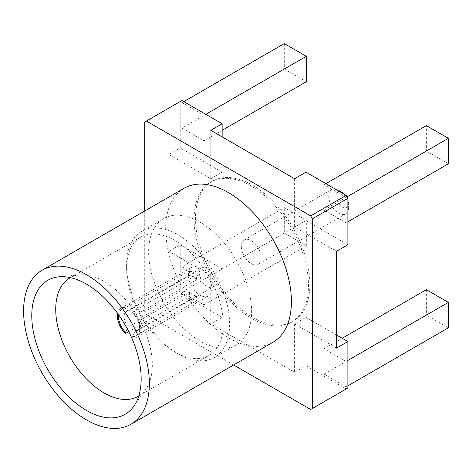 <?xml version="1.0" encoding="UTF-8"?>
<svg xmlns="http://www.w3.org/2000/svg" width="472" height="472" viewBox="0 0 472 472"><rect width="100%" height="100%" fill="white"/><g stroke="black" fill="none" stroke-linecap="round" stroke-linejoin="round"><path stroke-width="0.35" stroke-dasharray="2.36 1.77" d="M184.086 188.263A88.907 51.33 -120 0 0 165.672 228.961A88.907 51.33 60 0 0 204.482 318.435A88.907 51.33 60 0 0 272.993 342.253M233.628 364.986L146.409 314.635A165.961 95.816 60 0 1 144.715 311.697L144.715 210.99M347.038 388.48A165.961 95.816 60 0 1 346.188 388.963L305.974 365.741L294.605 372.302L210.783 323.91L210.783 275.512L168.87 251.316L168.87 154.521L210.783 178.723L210.783 130.325M210.783 275.512L222.147 268.952L222.147 317.349L210.783 323.91M222.147 317.349L181.932 294.127L146.409 314.635M346.188 388.963L310.67 409.466M336.518 348.106L294.605 323.91L305.974 317.343L305.974 365.741M294.605 323.91L294.605 372.302M336.518 334.978L305.974 317.343M346.106 361.434L324.087 348.719L324.087 374.148L346.106 386.863L346.106 361.434L347.882 360.407M294.605 178.723L294.605 227.115L336.518 251.316M309.88 284.333A80.871 46.693 60 0 1 293.13 321.349A80.871 46.693 60 0 1 230.808 299.685A80.871 46.693 60 0 1 195.508 218.3A80.871 46.693 60 0 1 212.258 181.278A80.871 46.693 60 0 1 274.58 202.942A80.871 46.693 60 0 1 309.88 284.333M222.147 268.952L180.233 244.756L168.87 251.316M180.233 244.756L180.233 291.195L144.715 311.697M181.932 294.127A165.961 95.816 60 0 1 180.233 291.195M182.009 266.698L204.034 279.412L204.034 304.835L182.009 292.121L182.009 266.698L284.303 207.639L306.328 220.353L306.328 245.782L284.303 233.068L284.303 207.639M181.077 101.026A165.961 95.816 -120 0 0 180.233 101.521L180.233 147.96L168.87 154.521M180.233 101.521L144.715 122.03M210.783 178.723L222.147 172.162L180.233 147.96M222.147 136.886L222.147 172.162M182.009 128.071L204.034 140.786L204.034 115.357L182.009 102.642L182.009 128.071L284.303 69.012L306.328 81.727M305.974 172.156L305.974 220.554L294.605 227.115M347.882 244.75L305.974 220.554M346.106 222.808L324.087 210.093L324.087 184.67L346.106 197.379L346.106 222.808L347.882 221.787M448.4 163.749L426.381 151.04L426.381 125.611M324.087 210.093L426.381 151.04M346.106 197.379L347.038 196.842M324.087 184.67L325.863 183.643M204.034 140.786L222.147 130.325M204.034 115.357L205.81 114.33M182.009 102.642L183.791 101.616M284.303 43.583L284.303 69.012M204.034 279.412L306.328 220.353M182.009 292.121L284.303 233.068M204.034 304.835L306.328 245.782M194.086 219.12A80.871 46.693 -120 0 0 229.392 300.505A80.871 46.693 -120 0 0 291.708 322.169A80.871 46.693 -120 0 0 308.458 285.153A80.871 46.693 -120 0 0 273.158 203.762A80.871 46.693 -120 0 0 210.837 182.098A80.871 46.693 -120 0 0 194.086 219.12M241.328 246.396A14.066 8.118 -120 0 0 247.47 260.55A14.066 8.118 -120 0 0 258.308 264.314A14.066 8.118 -120 0 0 261.217 257.877A14.066 8.118 -120 0 0 255.081 243.723A14.066 8.118 -120 0 0 244.242 239.953A14.066 8.118 -120 0 0 241.328 246.396M348.596 207.432A14.066 8.118 60 0 1 345.681 213.869A14.066 8.118 60 0 1 334.843 210.099A14.066 8.118 60 0 1 328.701 195.945A14.066 8.118 60 0 1 331.615 189.508A14.066 8.118 60 0 1 338.648 190.204A14.066 8.118 60 0 1 348.596 207.432L348.596 203.332A9.039 5.221 60 0 1 342.2 207.019A9.039 5.221 60 0 1 335.804 195.945A9.039 5.221 60 0 1 342.2 192.257A9.039 5.221 60 0 1 348.596 203.332M324.087 348.719L342.2 338.265M324.087 374.148L426.381 315.089L448.4 327.804M426.381 289.66L426.381 315.089M346.106 386.863L347.882 385.836M138.774 395.955A68.316 39.441 -120 0 0 145.83 389.235A68.316 39.441 -120 0 0 152.338 365.033A68.316 39.441 -120 0 0 128.154 302.741A68.316 39.441 -120 0 0 79.815 274.899A68.316 39.441 -120 0 0 70.47 277.648M126.602 268.332A68.316 39.441 -120 0 0 174.905 352A68.316 39.441 -120 0 0 209.066 355.387A68.316 39.441 -120 0 0 223.215 324.111A68.316 39.441 -120 0 0 193.396 255.364A68.316 39.441 -120 0 0 140.75 237.062A68.316 39.441 -120 0 0 126.602 268.332L126.602 264.644A72.835 42.049 -120 0 1 141.689 231.304A72.835 42.049 -120 0 1 197.815 250.815A72.835 42.049 -120 0 1 229.604 324.111A72.835 42.049 60 0 1 214.524 357.457A72.835 42.049 60 0 1 178.103 353.847A72.835 42.049 60 0 1 126.602 264.644M236.543 344.743A72.835 42.049 60 0 0 251.629 311.396A72.835 42.049 -120 0 0 219.834 238.1A72.835 42.049 -120 0 0 163.707 218.589A72.835 42.049 -120 0 0 148.627 251.93A72.835 42.049 60 0 0 180.416 325.226A72.835 42.049 60 0 0 236.543 344.743L214.524 357.457M211.845 288.433A16.579 9.57 60 0 1 208.412 296.021A16.579 9.57 60 0 1 195.638 291.578A16.579 9.57 60 0 1 188.405 274.899A16.579 9.57 60 0 1 191.838 267.311A16.579 9.57 60 0 1 204.612 271.748A16.579 9.57 60 0 1 211.845 288.433M117.605 313.337A16.579 9.57 60 0 1 120.802 308.322A16.579 9.57 60 0 1 125.54 307.726L189.473 270.816A16.579 9.57 60 0 1 196.576 274.916L132.644 311.827A16.579 9.57 60 0 1 140.809 329.444A16.579 9.57 60 0 1 137.376 337.032A16.579 9.57 60 0 1 132.644 337.627L196.576 300.711A16.579 9.57 60 0 1 189.473 296.611L128.767 331.663M132.644 311.827L132.644 313.125A15.069 8.702 60 0 1 139.747 328.831A15.069 8.702 60 0 1 132.644 336.329L132.644 337.627M132.644 313.125L135.482 315.048L196.576 279.778L196.576 274.916M135.482 315.048A11.051 6.378 60 0 1 139.747 325.55A11.051 6.378 60 0 1 137.458 330.606A11.051 6.378 60 0 1 135.482 331.126L196.576 295.855A11.051 6.378 60 0 1 189.473 291.749L189.473 296.611M132.644 336.329L135.482 331.126M215.043 282.073A11.051 6.378 60 0 1 212.754 287.135A11.051 6.378 60 0 1 204.24 284.173A11.051 6.378 60 0 1 199.414 273.052A11.051 6.378 60 0 1 201.703 267.99A11.051 6.378 60 0 1 210.223 270.952A11.051 6.378 60 0 1 215.043 282.073M127.351 328.931L128.378 327.025L189.473 291.749M128.378 327.025A11.051 6.378 60 0 1 124.118 316.523A11.051 6.378 60 0 1 126.407 311.467A11.051 6.378 60 0 1 128.378 310.948L189.473 275.678A11.051 6.378 60 0 1 196.576 279.778M118.566 314.676A15.069 8.702 60 0 1 125.54 309.024L128.378 310.948M125.54 307.726L125.54 309.024M189.473 270.816L189.473 275.678M196.576 295.855L196.576 300.711M293.13 321.349L291.708 322.169M212.258 181.278L210.837 182.098M258.308 264.314L345.681 213.869M244.242 239.953L331.615 189.508M342.2 192.257L338.648 190.204M145.83 389.235L133.794 406.274M79.815 274.899L59.047 276.804M140.75 237.062L69.874 277.984M163.707 218.589L141.689 231.304M174.905 352L178.103 353.847M209.066 355.387L138.19 396.303M137.376 337.032L208.412 296.021M120.802 308.322L191.838 267.311M139.747 325.55L139.747 328.831M137.458 330.606L212.754 287.135M126.407 311.467L201.703 267.99"/><path stroke-width="0.71" d="M130.921 424.281L272.993 342.253A88.907 51.33 60 0 0 291.407 301.555A88.907 51.33 -120 0 0 252.603 212.081A88.907 51.33 -120 0 0 184.086 188.263L42.014 270.285A88.907 51.33 -120 0 0 23.6 310.989A88.907 51.33 60 0 0 62.41 400.462A88.907 51.33 60 0 0 130.921 424.281A88.907 51.33 60 0 0 149.335 383.583A88.907 51.33 -120 0 0 110.525 294.109A88.907 51.33 -120 0 0 42.014 270.285M311.52 408.988L347.038 388.48A165.961 95.816 60 0 0 347.882 387.984L347.882 341.545L336.518 348.106L336.518 251.316L347.882 244.75L347.882 198.311L312.364 218.819L312.364 408.492A165.961 95.816 60 0 1 311.52 408.988A165.961 95.816 60 0 1 310.67 409.466L233.628 364.986M312.364 218.819A165.961 95.816 -120 0 0 310.67 215.887L146.409 121.05A165.961 95.816 -120 0 0 145.559 121.534A165.961 95.816 -120 0 0 144.715 122.03L144.715 210.99M347.882 341.545L336.518 334.978M347.882 387.984L312.364 408.492M222.147 136.886L222.147 123.764L210.783 130.325L294.605 178.723L305.974 172.156L346.188 195.378L310.67 215.887M222.147 123.764L181.932 100.542A165.961 95.816 -120 0 0 181.077 101.026L145.559 121.534M181.932 100.542L146.409 121.05M347.882 198.311A165.961 95.816 -120 0 0 346.188 195.378M347.882 221.787L448.4 163.749L448.4 138.325L347.038 196.842M325.863 183.643L426.381 125.611L448.4 138.325M222.147 130.325L306.328 81.727L306.328 56.298L284.303 43.583L183.791 101.616M205.81 114.33L306.328 56.298M342.2 338.265L426.381 289.66L448.4 302.375L347.882 360.407M347.882 385.836L448.4 327.804L448.4 302.375M141.163 378.863A77.355 44.663 60 0 1 133.794 406.274A77.355 44.663 60 0 1 72.269 400.085A77.355 44.663 60 0 1 31.771 315.703A77.355 44.663 60 0 1 59.047 276.804A77.355 44.663 60 0 1 113.781 308.334A77.355 44.663 60 0 1 141.163 378.863M70.47 277.648A68.316 39.441 -120 0 0 69.874 277.984A68.316 39.441 -120 0 0 55.725 309.254A68.316 39.441 -120 0 0 85.55 378.001A68.316 39.441 -120 0 0 138.19 396.303A68.316 39.441 -120 0 0 138.774 395.955M118.566 314.676A15.069 8.702 60 0 0 125.54 332.229L125.54 333.527L128.767 331.663M125.54 333.527A16.579 9.57 60 0 1 117.369 315.91A16.579 9.57 60 0 1 117.605 313.337M125.54 332.229L127.351 328.931"/></g></svg>

